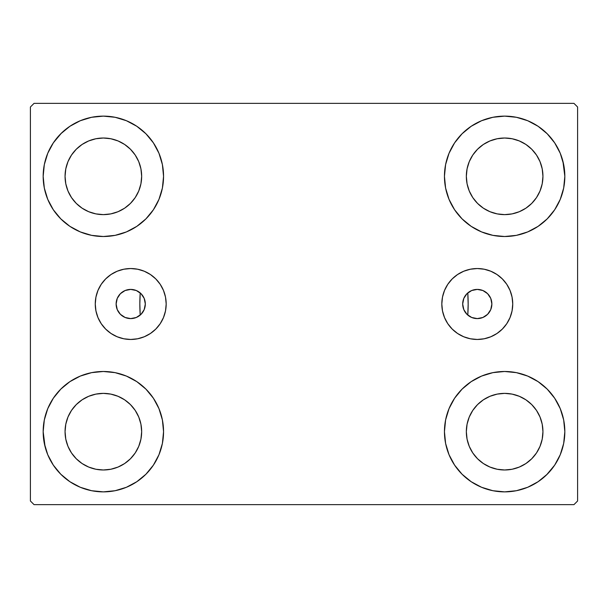 <?xml version="1.0" encoding="UTF-8"?>
<svg xmlns="http://www.w3.org/2000/svg" width="608" height="608" viewBox="0 0 608 608"><rect width="100%" height="100%" fill="white"/><g stroke="black" fill="none" stroke-linecap="round" stroke-linejoin="round"><path stroke-width="0.91" d="M462.688 304A14.592 14.592 0 0 1 477.28 289.408A14.592 14.592 0 0 1 491.872 304L490.762 309.586L487.601 314.321L482.866 317.482L477.28 318.592L471.694 317.482L466.959 314.321L463.798 309.586L462.688 304L463.798 298.414L466.959 293.679L471.694 290.518L477.28 289.408L482.866 290.518L487.601 293.679L490.762 298.414L491.872 304.015A14.592 14.592 0 0 1 477.28 318.592A14.592 14.592 0 0 1 462.688 304M116.128 304A14.592 14.592 0 0 1 130.72 289.408A14.592 14.592 0 0 1 145.312 304L144.202 298.414L141.041 293.679L136.306 290.518L130.72 289.408L125.134 290.518L120.399 293.679L117.238 298.414L116.128 304L117.238 309.586L120.399 314.321L125.134 317.482L130.72 318.592L136.306 317.482L141.041 314.321L144.202 309.586L145.312 304A14.592 14.592 0 0 1 130.72 318.592A14.592 14.592 0 0 1 116.128 304L116.128 303.985M441.818 304A35.462 35.462 0 0 1 477.28 268.538A35.462 35.462 0 0 1 512.742 304L512.058 310.916L510.036 317.566L506.76 323.699L502.352 329.072L496.979 333.48L490.846 336.756L484.196 338.778L477.28 339.462L470.364 338.778L463.714 336.756L457.581 333.48L452.208 329.072L447.8 323.699L444.524 317.566L442.502 310.916L441.818 304L442.502 297.084L444.524 290.434L447.8 284.301L452.208 278.928L457.581 274.52L463.714 271.244L470.364 269.222L477.28 268.538L484.196 269.222L490.846 271.244L496.979 274.52L502.352 278.928L506.76 284.301L510.036 290.434L512.058 297.084L512.742 304A35.462 35.462 0 0 1 477.28 339.462A35.462 35.462 0 0 1 441.818 304M95.258 304A35.462 35.462 0 0 1 130.72 268.538A35.462 35.462 0 0 1 166.182 304L165.498 310.916L163.476 317.566L160.2 323.699L155.792 329.072L150.419 333.48L144.286 336.756L137.636 338.778L130.72 339.462L123.804 338.778L117.154 336.756L111.021 333.48L105.648 329.072L101.24 323.699L97.964 317.566L95.942 310.916L95.258 304L95.942 297.084L97.964 290.434L101.24 284.301L105.648 278.928L111.021 274.52L117.154 271.244L123.804 269.222L130.72 268.538L137.636 269.222L144.286 271.244L150.419 274.52L155.792 278.928L160.2 284.301L163.476 290.434L165.498 297.084L166.182 304A35.462 35.462 0 0 1 130.72 339.462A35.462 35.462 0 0 1 95.258 304M467.4 314.739L467.788 315.081L468.16 304.144L467.788 292.919A164.16 164.16 0 0 1 468.16 304A164.16 164.16 0 0 0 467.788 292.919A164.16 164.16 0 0 1 467.788 315.081L467.788 315.081A164.16 164.16 0 0 0 467.788 292.919L467.4 293.261M45.083 446.758L43.168 431.68A60.192 60.192 0 0 1 103.36 371.488A60.192 60.192 0 0 1 163.552 431.68L162.397 443.422L158.969 454.716L153.406 465.12L145.92 474.24L136.8 481.726L126.396 487.289L115.102 490.717L103.36 491.872L91.618 490.717L80.324 487.289L69.92 481.726L60.8 474.24L53.314 465.12L47.751 454.716L44.323 443.422L43.168 431.68L44.323 419.938L47.751 408.644L53.314 398.24L60.8 389.12L69.92 381.634L80.324 376.071L91.618 372.643L103.36 371.488L115.102 372.643L126.396 376.071L136.8 381.634L145.92 389.12L153.406 398.24L158.969 408.644L162.397 419.938L163.552 431.68A60.192 60.192 0 0 1 103.36 491.872A60.192 60.192 0 0 1 43.168 431.68L44.323 419.938M562.917 161.242L564.832 176.32A60.192 60.192 0 0 1 504.64 236.512A60.192 60.192 0 0 1 444.448 176.32A60.192 60.192 0 0 1 504.64 116.128A60.192 60.192 0 0 1 564.832 176.32L563.677 188.062L560.249 199.356L554.686 209.76L547.2 218.88L538.08 226.366L527.676 231.929L516.382 235.357L504.64 236.512L492.898 235.357L481.604 231.929L471.2 226.366L462.08 218.88L454.594 209.76L449.031 199.356L445.603 188.062L444.448 176.32L445.603 164.578L449.031 153.284L454.594 142.88L462.08 133.76L471.2 126.274L481.604 120.711L492.898 117.283L504.64 116.128L516.382 117.283L527.676 120.711L538.08 126.274L547.2 133.76L554.686 142.88L560.249 153.284L563.677 164.578L564.832 176.32L563.677 188.062M563.677 419.938L564.832 431.68A60.192 60.192 0 0 1 504.64 491.872A60.192 60.192 0 0 1 444.448 431.68A60.192 60.192 0 0 1 504.64 371.488A60.192 60.192 0 0 1 564.832 431.68L563.677 443.422L560.249 454.716L554.686 465.12L547.2 474.24L538.08 481.726L527.676 487.289L516.382 490.717L504.64 491.872L492.898 490.717L481.604 487.289L471.2 481.726L462.08 474.24L454.594 465.12L449.031 454.716L445.603 443.422L444.448 431.68L445.603 419.938L449.031 408.644L454.594 398.24L462.08 389.12L471.2 381.634L481.604 376.071L492.898 372.643L504.64 371.488L516.382 372.643L527.676 376.071L538.08 381.634L547.2 389.12L554.686 398.24L560.249 408.644L563.677 419.938L564.832 431.68L563.677 443.422M44.323 188.062L43.168 176.32A60.192 60.192 0 0 1 103.36 116.128A60.192 60.192 0 0 1 163.552 176.32L162.397 188.062L158.969 199.356L153.406 209.76L145.92 218.88L136.8 226.366L126.396 231.929L115.102 235.357L103.36 236.512L91.618 235.357L80.324 231.929L69.92 226.366L60.8 218.88L53.314 209.76L47.751 199.356L44.323 188.062L43.168 176.32L44.323 164.578L47.751 153.284L53.314 142.88L60.8 133.76L69.92 126.274L80.324 120.711L91.618 117.283L103.36 116.128L115.102 117.283L126.396 120.711L136.8 126.274L145.92 133.76L153.406 142.88L158.969 153.284L162.397 164.578L163.552 176.32A60.192 60.192 0 0 1 103.36 236.512A60.192 60.192 0 0 1 43.168 176.32L44.323 164.578M139.84 304A164.16 164.16 0 0 1 140.212 292.919L140.212 292.919A164.16 164.16 0 0 0 140.212 315.081A164.16 164.16 0 0 1 139.84 304M71.508 197.6L76.274 203.406L71.508 197.6L67.974 190.98L65.793 183.791L65.056 176.32A38.304 38.304 0 0 1 103.36 138.016A38.304 38.304 0 0 1 141.664 176.32A38.304 38.304 0 0 1 103.36 214.624A38.304 38.304 0 0 1 65.056 176.32L65.793 168.849L67.974 161.66L65.793 168.849M472.788 452.96L477.554 458.766L472.788 452.96L469.254 446.34L467.073 439.151L466.336 431.68A38.304 38.304 0 0 1 504.64 393.376A38.304 38.304 0 0 1 542.944 431.68A38.304 38.304 0 0 1 504.64 469.984A38.304 38.304 0 0 1 466.336 431.68L467.073 424.209L469.254 417.02L467.073 424.209M472.788 197.6L477.554 203.406L472.788 197.6L469.254 190.98L467.073 183.791L466.336 176.32A38.304 38.304 0 0 1 504.64 138.016A38.304 38.304 0 0 1 542.944 176.32A38.304 38.304 0 0 1 504.64 214.624A38.304 38.304 0 0 1 466.336 176.32L467.073 168.849L469.254 161.66L467.073 168.849M71.508 452.96L76.274 458.766L71.508 452.96L67.974 446.34L65.793 439.151L65.056 431.68A38.304 38.304 0 0 1 103.36 393.376A38.304 38.304 0 0 1 141.664 431.68A38.304 38.304 0 0 1 103.36 469.984A38.304 38.304 0 0 1 65.056 431.68L65.793 424.209L67.974 417.02L65.793 424.209M573.952 103.36L34.048 103.36L30.4 107.008L30.4 500.992L34.048 504.64L573.952 504.64L577.6 500.992L577.6 107.008L573.952 103.36L34.048 103.36L30.4 107.008L30.4 500.992L34.048 504.64L573.952 504.64L577.6 500.992L577.6 107.008L573.952 103.36M60.8 389.12L69.92 381.634M145.92 474.24L136.8 481.726L128.622 486.316M462.08 133.76L471.2 126.274L479.378 121.684M547.2 218.88L538.08 226.366M538.08 381.634L547.2 389.12M69.92 226.366L60.8 218.88M140.6 293.261L140.212 292.919L139.84 303.856L140.212 315.081L140.6 314.739M466.176 294.53L465.401 295.526M464.428 297.084L463.912 298.14M463.235 300.04L463 301.006M463 306.994L463.235 307.96M463.912 309.86L464.428 310.916M465.401 312.474L466.176 313.47M141.824 313.47L142.599 312.474M143.572 310.916L144.088 309.86M144.765 307.96L145 306.994M145 301.006L144.765 300.04M144.088 298.14L143.572 297.084M142.599 295.526L141.824 294.53M53.314 142.88L61.431 133.129M136.8 126.274L145.92 133.76M76.274 203.406L82.08 208.172L76.274 203.406M88.7 211.706L95.889 213.887L88.7 211.706L82.08 208.172M124.64 208.172L130.446 203.406L135.212 197.6L130.446 203.406L124.64 208.172L118.02 211.706L110.831 213.887L103.36 214.624L95.889 213.887M138.746 190.98L140.927 183.791L138.746 190.98L135.212 197.6M135.212 155.04L130.446 149.234L124.64 144.468L130.446 149.234L135.212 155.04L138.746 161.66L140.927 168.849L141.664 176.32L140.927 183.791M118.02 140.934L110.831 138.753L118.02 140.934L124.64 144.468M82.08 144.468L76.274 149.234L71.508 155.04L76.274 149.234L82.08 144.468L88.7 140.934L95.889 138.753L103.36 138.016L110.831 138.753M554.686 465.12L546.569 474.871M471.2 481.726L462.08 474.24M477.554 458.766L483.36 463.532L477.554 458.766M489.98 467.066L497.169 469.247L489.98 467.066L483.36 463.532M525.92 463.532L531.726 458.766L536.492 452.96L531.726 458.766L525.92 463.532L519.3 467.066L512.111 469.247L504.64 469.984L497.169 469.247M540.026 446.34L542.207 439.151L540.026 446.34L536.492 452.96M536.492 410.4L531.726 404.594L525.92 399.828L531.726 404.594L536.492 410.4L540.026 417.02L542.207 424.209L542.944 431.68L542.207 439.151M519.3 396.294L512.111 394.113L519.3 396.294L525.92 399.828M483.36 399.828L477.554 404.594L472.788 410.4L477.554 404.594L483.36 399.828L489.98 396.294L497.169 394.113L504.64 393.376L512.111 394.113M554.686 142.88L548.53 135.128M477.554 203.406L483.36 208.172L477.554 203.406M489.98 211.706L497.169 213.887L489.98 211.706L483.36 208.172M525.92 208.172L531.726 203.406L536.492 197.6L531.726 203.406L525.92 208.172L519.3 211.706L512.111 213.887L504.64 214.624L497.169 213.887M540.026 190.98L542.207 183.791L540.026 190.98L536.492 197.6M536.492 155.04L531.726 149.234L525.92 144.468L531.726 149.234L536.492 155.04L540.026 161.66L542.207 168.849L542.944 176.32L542.207 183.791M519.3 140.934L512.111 138.753L519.3 140.934L525.92 144.468M483.36 144.468L477.554 149.234L472.788 155.04L477.554 149.234L483.36 144.468L489.98 140.934L497.169 138.753L504.64 138.016L512.111 138.753M53.314 465.12L59.47 472.872M76.274 458.766L82.08 463.532L76.274 458.766M88.7 467.066L95.889 469.247L88.7 467.066L82.08 463.532M124.64 463.532L130.446 458.766L135.212 452.96L130.446 458.766L124.64 463.532L118.02 467.066L110.831 469.247L103.36 469.984L95.889 469.247M138.746 446.34L140.927 439.151L138.746 446.34L135.212 452.96M135.212 410.4L130.446 404.594L124.64 399.828L130.446 404.594L135.212 410.4L138.746 417.02L140.927 424.209L141.664 431.68L140.927 439.151M118.02 396.294L110.831 394.113L118.02 396.294L124.64 399.828M82.08 399.828L76.274 404.594L71.508 410.4L76.274 404.594L82.08 399.828L88.7 396.294L95.889 394.113L103.36 393.376L110.831 394.113M69.92 126.274L68.294 127.399M60.8 133.76L59.47 135.128M67.974 161.66L71.508 155.04M538.08 481.726L539.706 480.601M547.2 474.24L548.53 472.872M469.254 417.02L472.788 410.4M547.2 133.76L546.569 133.129M449.031 153.284L447.64 156.978M554.686 209.76L555.796 208.035M469.254 161.66L472.788 155.04M53.314 398.24L52.204 399.965M60.8 474.24L61.431 474.871M158.969 454.716L160.36 451.022M67.974 417.02L71.508 410.4M123.804 269.222L130.72 268.538M144.286 271.244L150.419 274.52M137.636 338.778L130.72 339.462M123.804 338.778L122.497 338.489M470.364 338.778L477.28 339.462M484.196 338.778L485.503 338.489M484.196 269.222L477.28 268.538M463.714 271.244L457.581 274.52M447.8 284.301L447.169 285.274M139.787 292.57L140.212 292.919A164.16 164.16 0 0 0 140.212 315.081L139.787 315.43M137.165 317.087L136.557 317.376M133.053 318.402L132.164 318.524M129.154 318.508L128.318 318.394M124.822 317.346L124.138 317.026M121.577 315.37L120.863 314.762M118.492 311.965L118.226 311.539M116.873 308.606L116.592 307.656M116.592 300.344L116.873 299.394M118.226 296.461L118.492 296.035M120.863 293.238L121.577 292.63M124.138 290.974L124.822 290.654M128.318 289.606L129.154 289.492M132.164 289.476L133.053 289.598M136.557 290.624L137.165 290.913M468.213 315.43L467.788 315.081A164.16 164.16 0 0 0 467.788 292.919L468.213 292.57M470.835 290.913L471.443 290.624M474.947 289.598L475.836 289.476M478.846 289.492L479.682 289.606M483.178 290.654L483.862 290.974M486.423 292.63L487.137 293.238M489.508 296.035L489.774 296.461M491.127 299.394L491.408 300.344M491.408 307.656L491.127 308.606M489.774 311.539L489.508 311.965M487.137 314.762L486.423 315.37M483.862 317.026L483.178 317.346M479.682 318.394L478.846 318.508M475.836 318.524L474.947 318.402M471.443 317.376L470.835 317.087"/></g></svg>
